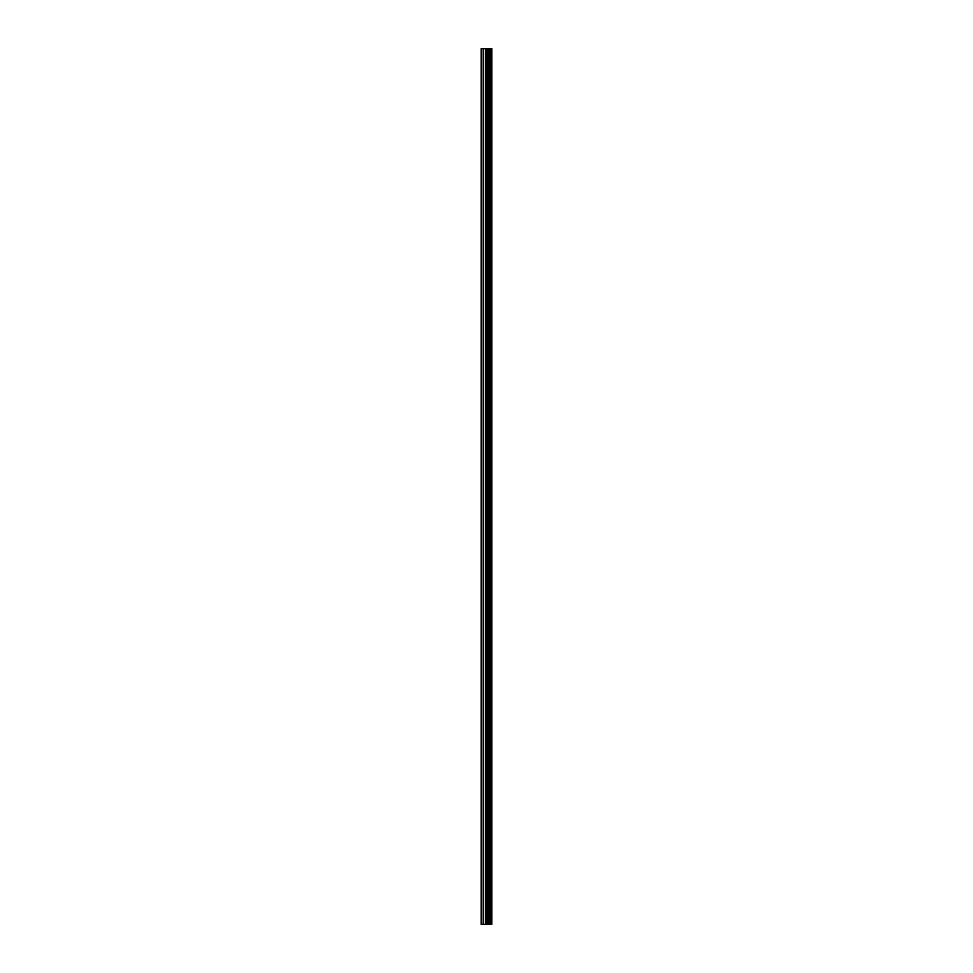 <?xml version="1.0" encoding="UTF-8"?>
<svg xmlns="http://www.w3.org/2000/svg" width="973" height="973" viewBox="0 0 973 973"><rect width="100%" height="100%" fill="white"/><g stroke="black" fill="none" stroke-linecap="round" stroke-linejoin="round"><path stroke-width="1.46" d="M486.853 924.35L491.827 924.35L491.827 48.65L481.173 48.65L481.173 924.35L486.853 924.35L486.853 48.65M491.474 924.35L491.474 48.65M490.392 924.35L490.392 48.65M489.504 924.35L489.504 48.65M488.823 924.35L488.823 48.65M487.935 924.35L487.935 48.65M486.646 924.35L486.646 48.65M485.515 924.35L485.515 48.65M483.277 924.35L483.277 48.65M481.599 924.35L481.599 48.65"/></g></svg>
